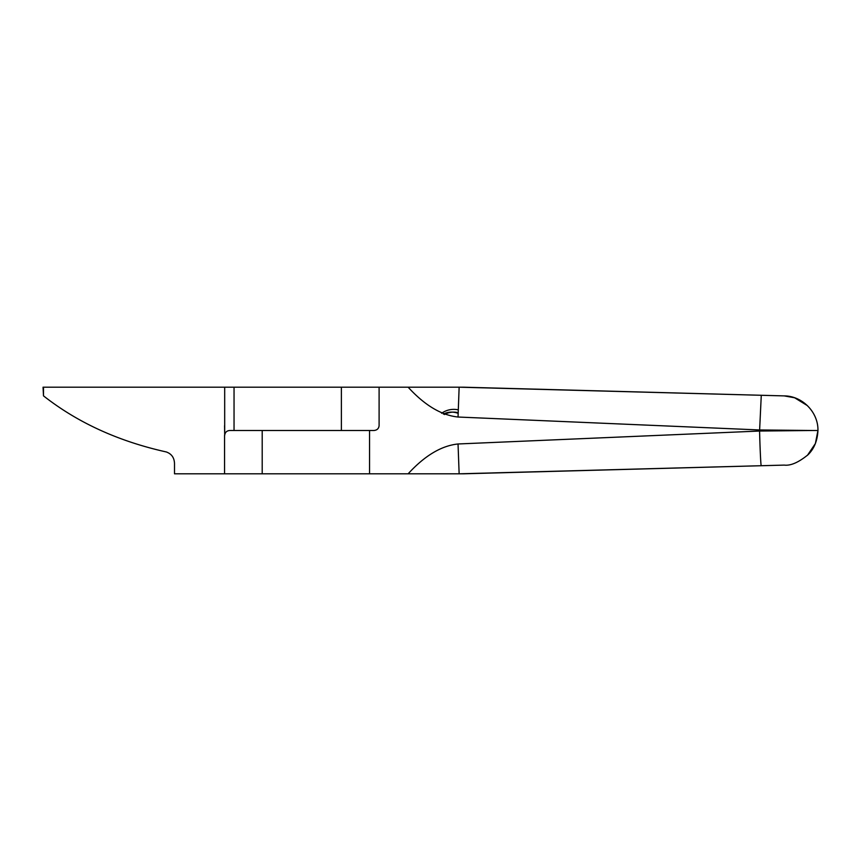 <?xml version="1.0" encoding="UTF-8"?>
<svg xmlns="http://www.w3.org/2000/svg" width="861" height="861" viewBox="0 0 861 861"><rect width="100%" height="100%" fill="white"/><g stroke="black" fill="none" stroke-linecap="round" stroke-linejoin="round"><path stroke-width="1.29" d="M174.503 473.808L174.503 463.756L174.503 473.808L463.369 473.808L784.242 465.101C790.667 465.898 798.621 462.422 808.113 454.673C814.172 448.699 817.455 440.628 817.95 430.457L815.389 443.544L807.403 455.372M224.56 425.689L224.689 435.311C225.044 432.34 226.734 430.737 229.758 430.5L341.386 430.5L341.386 387.192L234.041 387.192L234.041 430.5M262.207 473.808L262.207 430.5L373.943 430.5C377.053 430.199 378.775 428.595 379.098 425.689L379.098 387.192L341.386 387.192M408.125 473.808C424.764 455.652 441.402 445.707 458.041 443.975L759.574 431.038L812.601 430.5L759.574 429.962L458.041 417.025C441.402 415.293 424.764 405.348 408.125 387.192L459.139 387.192L784.242 395.899C802.398 395.942 818.37 412.247 817.95 430.543M807.403 405.628L794.638 397.782L784.242 395.899L463.369 387.192L408.125 387.192L463.369 387.192L459.139 387.192L458.041 417.025M408.125 387.192L379.098 387.192M369.552 473.808L369.552 430.5M458.041 443.975L459.139 473.808L784.242 465.101M761.275 465.672A34.644 0.764 88.5 0 1 759.574 431.038L761.275 395.328M458.106 412.699A18.382 18.296 -90 0 0 453.532 412.118L451.562 412.118A18.382 18.296 -90 0 0 443.372 414.066M452.552 412.15A18.382 18.296 -90 0 0 444.48 414.528A18.382 18.296 -90 0 1 452.552 412.15A18.382 18.296 -90 0 1 458.095 413.334A18.382 18.296 -90 0 0 451.562 412.118M43.491 387.192L43.491 395.856L43.05 387.192L234.041 387.192M174.503 463.756C174.374 457.837 171.651 453.898 166.324 451.96C118.506 441.327 77.565 422.633 43.491 395.856M224.56 473.808L224.56 435.311M224.689 387.192L224.689 435.311M411.31 473.808L463.369 473.808M441.607 413.269A21.138 21.041 -90 0 1 458.16 409.825M817.95 430.5L812.676 430.5"/></g></svg>
